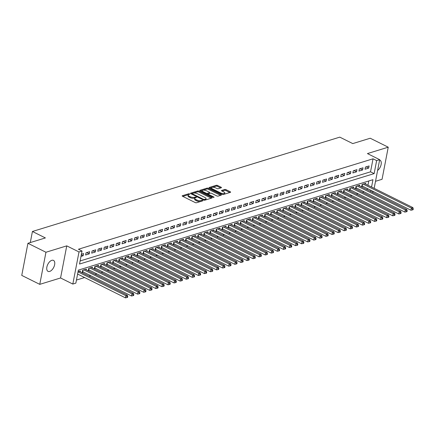 <?xml version="1.0" encoding="UTF-8"?>
<svg xmlns="http://www.w3.org/2000/svg" width="435" height="435" viewBox="0 0 435 435"><rect width="100%" height="100%" fill="white"/><g stroke="black" fill="none" stroke-linecap="round" stroke-linejoin="round"><path stroke-width="0.65" d="M189.627 193.879L188.714 193.76L182.379 195.707A0.941 0.359 10.9 0 0 182.162 195.88A0.941 0.359 10.9 0 0 182.488 196.239L195.223 202.574A0.941 0.359 10.9 0 0 196.522 202.743L202.857 200.796L202.781 200.421L201.052 200.557A3.007 1.153 10.9 0 1 196.876 200.013L195.815 199.486A3.007 1.153 10.9 0 1 194.771 198.333A3.007 1.153 10.9 0 1 195.462 197.778L196.43 197.403L196.201 197.147L194.472 197.283A3.007 1.153 10.9 0 1 190.302 196.745L189.241 196.218A3.007 1.153 10.9 0 1 188.197 195.059A3.007 1.153 10.9 0 1 188.882 194.505L189.856 194.13L189.627 193.879M188.605 194.614L182.798 196.392M195.184 197.887L194.304 198.153L194.472 197.283M51.819 260.326A6.128 3.317 116.4 0 0 47.225 265.736A6.128 3.317 116.4 0 0 48.024 271.364A6.128 3.317 116.4 0 0 49.682 271.435A6.128 3.317 116.4 0 0 54.277 266.024A6.128 3.317 116.4 0 0 53.478 260.396A6.128 3.317 116.4 0 0 51.819 260.326M221.263 187.779A0.941 0.359 10.9 0 0 221.475 187.605A0.941 0.359 10.9 0 0 221.149 187.246L217.576 185.468A0.941 0.359 10.9 0 0 216.277 185.299L209.24 187.458A0.941 0.359 10.9 0 0 209.023 187.632A0.941 0.359 10.9 0 0 209.349 187.996L222.078 194.325A0.941 0.359 10.9 0 0 223.383 194.494L230.419 192.335A0.941 0.359 10.9 0 0 230.637 192.161A0.941 0.359 10.9 0 0 230.311 191.802L225.993 189.655A0.941 0.359 10.9 0 0 224.694 189.486L221.681 190.41A0.941 0.359 10.9 0 0 221.464 190.584A0.941 0.359 10.9 0 0 221.79 190.943L223.933 192.009A2.512 0.968 10.9 0 1 224.803 192.977A2.512 0.968 10.9 0 1 223.296 193.559A2.512 0.968 10.9 0 1 220.741 192.988L212.362 188.823A2.512 0.968 10.9 0 1 211.486 187.855A2.512 0.968 10.9 0 1 212.998 187.267A2.512 0.968 10.9 0 1 215.548 187.844L216.945 188.534A0.941 0.359 10.9 0 0 218.25 188.703L221.263 187.779M80.122 260.962L370.533 171.825L373.04 158.808L376.645 160.602L379.679 159.672L374.16 188.328M27.932 243.29L45.947 252.251L39.764 284.354L21.75 275.399L27.932 243.29L45.398 237.934L32.429 231.48L339.789 137.139L352.758 143.593L370.223 138.232L388.237 147.193L367.434 153.577L379.679 159.672M39.764 284.354L60.568 277.97L66.751 245.867L45.947 252.251M66.751 245.867L79.001 251.957L82.036 251.028L79.529 264.04L374.138 173.619L376.645 160.602M373.04 158.808L78.436 249.233L82.036 251.028M199.034 191.161A0.941 0.359 10.9 0 0 197.735 190.992L190.699 193.151A0.941 0.359 10.9 0 0 190.481 193.325A0.941 0.359 10.9 0 0 190.807 193.684L203.536 200.018A0.941 0.359 10.9 0 0 204.841 200.187L211.878 198.028A0.941 0.359 10.9 0 0 212.09 197.854A0.941 0.359 10.9 0 0 211.763 197.495L199.034 191.161L198.871 192.031A0.941 0.359 10.9 0 0 197.566 191.862L193.515 193.102M199.969 190.307L207.006 188.148A0.941 0.359 10.9 0 1 208.305 188.317L221.04 194.646A0.941 0.359 10.9 0 1 221.366 195.01A0.941 0.359 10.9 0 1 221.149 195.184L218.136 196.103A0.941 0.359 10.9 0 1 216.837 195.935L211.671 193.368A0.941 0.359 10.9 0 0 210.366 193.2L208.37 193.814A0.941 0.359 10.9 0 0 208.153 193.988A0.941 0.359 10.9 0 0 208.479 194.347L213.857 197.022L214.085 197.272L213.019 197.278L200.078 190.84A0.941 0.359 10.9 0 1 199.752 190.481A0.941 0.359 10.9 0 1 199.969 190.307L199.888 190.72M375.514 181.303L382.055 179.296L388.237 147.193M365.601 184.076L365.753 183.293L362.11 184.413L361.692 186.582L362.752 186.256M359.527 185.935L359.68 185.158L356.037 186.278L355.618 188.447L356.678 188.121M353.454 187.8L353.606 187.023L349.963 188.143L349.544 190.307L350.605 189.981M347.38 189.665L347.532 188.888L343.884 190.003L343.471 192.172L344.531 191.846M341.306 191.53L341.459 190.753L337.81 191.868L337.391 194.037L338.457 193.711M335.233 193.396L335.38 192.613L331.736 193.733L331.318 195.902L332.383 195.576M329.159 195.261L329.306 194.478L325.663 195.598L325.244 197.767L326.31 197.441M323.085 197.126L323.232 196.343L319.589 197.463L319.17 199.632L320.236 199.306M317.006 198.991L317.158 198.208L313.515 199.328L313.097 201.497L314.157 201.171M310.933 200.856L311.085 200.073L307.442 201.193L307.023 203.362L308.083 203.036M304.859 202.715L305.011 201.938L301.368 203.058L300.949 205.228L302.01 204.901M298.785 204.581L298.937 203.803L295.289 204.923L294.876 207.087L295.936 206.761M292.712 206.446L292.864 205.668L289.215 206.783L288.796 208.952L289.862 208.626M286.638 208.311L286.785 207.533L283.142 208.648L282.723 210.817L283.789 210.491M280.564 210.176L280.711 209.393L277.068 210.513L276.649 212.682L277.715 212.356M274.49 212.041L274.637 211.258L270.994 212.378L270.575 214.547L271.641 214.221M268.411 213.906L268.564 213.123L264.92 214.243L264.502 216.412L265.562 216.086M262.338 215.771L262.49 214.988L258.847 216.108L258.428 218.278L259.488 217.951M256.264 217.63L256.416 216.853L252.773 217.973L252.354 220.143L253.415 219.816M250.19 219.496L250.342 218.718L246.694 219.838L246.281 222.008L247.341 221.681M244.117 221.361L244.269 220.583L240.62 221.698L240.202 223.867L241.267 223.541M238.043 223.226L238.19 222.448L234.547 223.563L234.128 225.732L235.194 225.406M231.969 225.091L232.116 224.313L228.473 225.428L228.054 227.597L229.12 227.271M225.895 226.956L226.042 226.173L222.399 227.293L221.98 229.462L223.046 229.136M219.816 228.821L219.969 228.038L216.325 229.158L215.907 231.328L216.967 231.001M213.743 230.686L213.895 229.903L210.252 231.023L209.833 233.193L210.893 232.866M207.669 232.551L207.821 231.768L204.178 232.888L203.759 235.058L204.82 234.731M201.595 234.411L201.748 233.633L198.099 234.753L197.686 236.923L198.746 236.596M195.522 236.276L195.674 235.498L192.025 236.618L191.607 238.782L192.672 238.456M189.448 238.141L189.595 237.363L185.952 238.478L185.533 240.647L186.599 240.321M183.374 240.006L183.521 239.228L179.878 240.343L179.459 242.512L180.525 242.186M177.301 241.871L177.447 241.088L173.804 242.208L173.386 244.378L174.451 244.051M171.221 243.736L171.374 242.953L167.731 244.073L167.312 246.243L168.372 245.916M165.148 245.601L165.3 244.818L161.657 245.938L161.238 248.108L162.298 247.781M159.074 247.466L159.226 246.683L155.583 247.803L155.165 249.973L156.225 249.646M153 249.331L153.153 248.548L149.504 249.668L149.091 251.838L150.151 251.512M146.927 251.191L147.079 250.413L143.43 251.533L143.012 253.703L144.077 253.377M140.853 253.056L141 252.278L137.357 253.398L136.938 255.562L138.004 255.236M134.779 254.921L134.926 254.143L131.283 255.258L130.864 257.428L131.93 257.101M128.706 256.786L128.852 256.008L125.209 257.123L124.791 259.293L125.856 258.966M122.626 258.651L122.779 257.868L119.136 258.988L118.717 261.158L119.777 260.831M116.553 260.516L116.705 259.733L113.062 260.853L112.643 263.023L113.704 262.696M110.479 262.381L110.631 261.598L106.988 262.718L106.57 264.888L107.63 264.562M104.405 264.246L104.558 263.463L100.909 264.583L100.496 266.753L101.556 266.427M98.332 266.106L98.484 265.328L94.835 266.448L94.417 268.618L95.482 268.292M92.258 267.971L92.405 267.193L88.762 268.313L88.343 270.483L89.409 270.157M86.184 269.836L86.331 269.058L82.688 270.173L82.269 272.343L83.335 272.016M81.002 256.405L83.183 255.736L83.602 253.567L81.416 254.236M89.675 251.702L86.032 252.822L85.613 254.992L89.257 253.871L89.675 251.702M95.749 249.837L92.106 250.957L91.687 253.126L95.33 252.006L95.749 249.837M101.823 247.977L98.179 249.092L97.761 251.261L101.404 250.141L101.823 247.977M107.896 246.112L104.253 247.227L103.834 249.396L107.478 248.282L107.896 246.112M113.97 244.247L110.327 245.362L109.908 247.531L113.557 246.417L113.97 244.247M120.049 242.382L116.401 243.502L115.982 245.672L119.63 244.552L120.049 242.382M126.123 240.517L122.474 241.637L122.061 243.807L125.704 242.686L126.123 240.517M132.196 238.652L128.553 239.772L128.135 241.942L131.778 240.821L132.196 238.652M138.27 236.787L134.627 237.907L134.208 240.076L137.851 238.956L138.27 236.787M144.344 234.922L140.701 236.042L140.282 238.211L143.925 237.091L144.344 234.922M150.418 233.057L146.774 234.177L146.356 236.346L149.999 235.226L150.418 233.057M156.491 231.197L152.848 232.312L152.429 234.481L156.073 233.367L156.491 231.197M162.565 229.332L158.922 230.447L158.503 232.616L162.152 231.502L162.565 229.332M168.644 227.467L164.995 228.587L164.577 230.751L168.225 229.636L168.644 227.467M174.718 225.602L171.069 226.722L170.656 228.892L174.299 227.771L174.718 225.602M180.791 223.737L177.148 224.857L176.73 227.026L180.373 225.906L180.791 223.737M186.865 221.872L183.222 222.992L182.803 225.161L186.446 224.041L186.865 221.872M192.939 220.007L189.296 221.127L188.877 223.296L192.52 222.176L192.939 220.007M199.012 218.142L195.369 219.262L194.951 221.431L198.594 220.311L199.012 218.142M205.086 216.277L201.443 217.397L201.024 219.566L204.667 218.446L205.086 216.277M211.16 214.417L207.517 215.532L207.098 217.701L210.747 216.586L211.16 214.417M217.239 212.552L213.59 213.667L213.172 215.836L216.82 214.721L217.239 212.552M223.313 210.687L219.664 211.807L219.251 213.976L222.894 212.856L223.313 210.687M229.386 208.822L225.743 209.942L225.325 212.111L228.968 210.991L229.386 208.822M235.46 206.957L231.817 208.077L231.398 210.246L235.041 209.126L235.46 206.957M241.534 205.092L237.891 206.212L237.472 208.381L241.115 207.261L241.534 205.092M247.607 203.227L243.964 204.347L243.546 206.516L247.189 205.396L247.607 203.227M253.681 201.361L250.038 202.482L249.619 204.651L253.262 203.531L253.681 201.361M259.755 199.502L256.112 200.617L255.693 202.786L259.342 201.666L259.755 199.502M265.834 197.637L262.185 198.751L261.767 200.921L265.415 199.806L265.834 197.637M271.908 195.772L268.259 196.886L267.846 199.056L271.489 197.941L271.908 195.772M277.981 193.907L274.338 195.027L273.919 197.196L277.563 196.076L277.981 193.907M284.055 192.042L280.412 193.162L279.993 195.331L283.636 194.211L284.055 192.042M290.129 190.177L286.486 191.297L286.067 193.466L289.71 192.346L290.129 190.177M296.202 188.311L292.559 189.432L292.141 191.601L295.784 190.481L296.202 188.311M302.276 186.446L298.633 187.567L298.214 189.736L301.857 188.616L302.276 186.446M308.35 184.581L304.707 185.701L304.288 187.871L307.937 186.751L308.35 184.581M314.429 182.722L310.78 183.836L310.362 186.006L314.01 184.886L314.429 182.722M320.503 180.857L316.854 181.971L316.441 184.141L320.084 183.026L320.503 180.857M326.576 178.992L322.933 180.112L322.514 182.276L326.158 181.161L326.576 178.992M332.65 177.127L329.007 178.247L328.588 180.416L332.231 179.296L332.65 177.127M338.724 175.261L335.08 176.382L334.662 178.551L338.305 177.431L338.724 175.261M344.797 173.396L341.154 174.517L340.735 176.686L344.379 175.566L344.797 173.396M350.871 171.531L347.228 172.651L346.809 174.821L350.452 173.701L350.871 171.531M356.945 169.666L353.302 170.786L352.883 172.956L356.531 171.836L356.945 169.666M363.024 167.801L359.375 168.921L358.957 171.091L362.605 169.971L363.024 167.801M365.036 169.226L368.679 168.111L369.097 165.942L365.449 167.056L365.036 169.226M76.446 280.053L84.618 277.541M89.093 276.171L90.692 275.681M95.167 274.306L96.766 273.816M101.241 272.44L102.839 271.951M107.314 270.575L108.913 270.086M113.388 268.71L114.992 268.221M119.462 266.845L121.066 266.356M125.536 264.986L127.14 264.491M131.615 263.121L133.213 262.626M137.688 261.256L139.287 260.761M143.762 259.39L145.361 258.901M149.836 257.525L151.434 257.036M155.909 255.66L157.508 255.171M161.983 253.795L163.587 253.306M168.057 251.93L169.661 251.441M174.13 250.065L175.735 249.576M180.21 248.206L181.808 247.711M186.283 246.34L187.882 245.846M192.357 244.475L193.956 243.981M198.431 242.61L200.029 242.121M204.504 240.745L206.103 240.256M210.578 238.88L212.182 238.391M216.652 237.015L218.256 236.526M222.725 235.15L224.329 234.661M228.805 233.29L230.403 232.796M234.878 231.425L236.477 230.931M240.952 229.56L242.551 229.066M247.026 227.695L248.624 227.206M253.099 225.83L254.698 225.341M259.173 223.965L260.777 223.476M265.247 222.1L266.851 221.611M271.32 220.235L272.924 219.746M277.399 218.37L278.998 217.881M283.473 216.51L285.072 216.016M289.547 214.645L291.146 214.15M295.621 212.78L297.219 212.285M301.694 210.915L303.293 210.426M307.768 209.05L309.372 208.561M313.842 207.185L315.446 206.696M319.915 205.32L321.519 204.831M325.994 203.455L327.593 202.966M332.068 201.59L333.667 201.1M338.142 199.73L339.74 199.235M344.215 197.865L345.814 197.37M350.289 196L351.888 195.505M356.363 194.135L357.967 193.646M362.437 192.27L364.041 191.781M367.091 189.698L367.319 188.524M367.95 185.239L368.771 180.976M80.111 271.701L80.257 270.923L78.077 271.592M32.429 231.48L30.292 242.567M373.529 191.612L372.115 192.199M371.555 187.034L372.969 179.693L78.36 270.113L75.853 283.131L72.819 284.06L79.001 251.957M60.568 277.97L72.819 284.06M370.696 191.492L370.919 190.318M370.533 171.825L374.138 173.619M83.183 255.736L81.307 254.807M89.257 253.871L86.717 252.61M95.33 252.006L92.796 250.745M101.404 250.141L98.87 248.88M107.478 248.282L104.944 247.015M113.557 246.417L111.017 245.155M119.63 244.552L117.091 243.29M125.704 242.686L123.165 241.425M131.778 240.821L129.238 239.56M137.851 238.956L135.312 237.695M143.925 237.091L141.391 235.83M149.999 235.226L147.465 233.965M156.073 233.367L153.539 232.1M162.152 231.502L159.612 230.24M168.225 229.636L165.686 228.375M174.299 227.771L171.76 226.51M180.373 225.906L177.833 224.645M186.446 224.041L183.907 222.78M192.52 222.176L189.986 220.915M198.594 220.311L196.06 219.05M204.667 218.446L202.134 217.185M210.747 216.586L208.207 215.32M216.82 214.721L214.281 213.46M222.894 212.856L220.355 211.595M228.968 210.991L226.428 209.73M235.041 209.126L232.502 207.865M241.115 207.261L238.581 206M247.189 205.396L244.655 204.135M253.262 203.531L250.729 202.27M259.342 201.666L256.802 200.404M265.415 199.806L262.876 198.539M271.489 197.941L268.95 196.68M277.563 196.076L275.023 194.815M283.636 194.211L281.097 192.95M289.71 192.346L287.176 191.085M295.784 190.481L293.25 189.22M301.857 188.616L299.323 187.354M307.937 186.751L305.397 185.489M314.01 184.886L311.471 183.624M320.084 183.026L317.545 181.759M326.158 181.161L323.618 179.9M332.231 179.296L329.692 178.035M338.305 177.431L335.771 176.17M344.379 175.566L341.845 174.304M350.452 173.701L347.918 172.439M356.531 171.836L353.992 170.574M362.605 169.971L360.066 168.709M368.679 168.111L366.139 166.844M377.602 170.455A6.128 3.317 116.4 0 0 381.065 164.805A6.128 3.317 116.4 0 0 379.978 160.183A6.128 3.317 116.4 0 0 379.608 160.047M188.197 195.059L188.029 195.929A3.007 1.153 10.9 0 0 189.073 197.082L189.241 196.218M194.304 198.153A3.007 1.153 10.9 0 1 190.133 197.61L189.073 197.082M194.771 198.333L194.608 199.203A3.007 1.153 10.9 0 0 195.652 200.356L195.815 199.486M200.573 201.497A3.007 1.153 10.9 0 1 196.712 200.883L195.652 200.356M211.29 198.208L198.871 192.031M192.237 193.493L191.117 193.841M192.341 193.444L192.422 193.82L203.596 199.377L205.374 199.23A3.007 1.153 10.9 0 0 206.059 198.67A3.007 1.153 10.9 0 0 205.016 197.517L197.376 193.716A3.007 1.153 10.9 0 0 193.205 193.178L192.341 193.444M205.461 199.997A3.007 1.153 10.9 0 0 205.891 199.54L206.059 198.67M200.388 190.992L206.837 189.013L207.006 188.148M220.561 195.364L208.142 189.181A0.941 0.359 10.9 0 0 206.837 189.013M206.315 190.704A2.512 0.968 10.9 0 0 203.759 190.133A2.512 0.968 10.9 0 0 202.253 190.72A2.512 0.968 10.9 0 0 203.123 191.683L206.076 193.151A0.941 0.359 10.9 0 0 207.381 193.319L209.376 192.71A0.941 0.359 10.9 0 0 209.594 192.536A0.941 0.359 10.9 0 0 209.268 192.172L206.315 190.704M202.253 190.72L202.085 191.585A2.512 0.968 10.9 0 0 202.128 191.857M206.902 194.233A0.941 0.359 10.9 0 0 207.212 194.189L207.381 193.319M208.24 193.874L207.212 194.189M209.344 193.515A0.941 0.359 10.9 0 0 209.425 193.401L209.594 192.536M211.486 187.855L211.318 188.725A2.512 0.968 10.9 0 0 211.361 188.997M222.1 194.336A2.512 0.968 10.9 0 0 223.78 194.374M224.291 194.217A2.512 0.968 10.9 0 0 224.634 193.841L224.803 192.977M229.832 192.515L225.83 190.525A0.941 0.359 10.9 0 0 224.525 190.356L222.1 191.101M220.675 187.958L217.413 186.338A0.941 0.359 10.9 0 0 216.108 186.169L212.345 187.322M211.829 187.48L209.659 188.148M77.604 274.055L125.465 297.861L125.878 295.691L127.401 295.224L79.197 271.25M78.017 271.886L125.878 295.691L127.145 296.665L126.982 297.535L127.585 297.35L127.754 296.48L127.145 296.665M127.401 295.224L127.754 296.48M126.982 297.535L125.465 297.861M82.416 271.603L82.443 271.614A0.957 0.37 -169.1 0 1 82.759 271.734L131.539 295.996L131.957 293.826L133.474 293.359L85.271 269.385M83.754 269.847L131.957 293.826L133.224 294.805L133.056 295.669L133.665 295.485L133.828 294.615L133.224 294.805M133.474 293.359L133.828 294.615M133.056 295.669L131.539 295.996M88.49 269.738L88.517 269.749A0.957 0.37 -169.1 0 1 88.832 269.869L137.612 294.131L138.031 291.961L139.548 291.493L91.345 267.52M89.827 267.987L138.031 291.961L139.298 292.94L139.129 293.804L139.738 293.62L139.901 292.75L139.298 292.94M139.548 291.493L139.901 292.75M139.129 293.804L137.612 294.131M94.564 267.873L94.591 267.884A0.957 0.37 -169.1 0 1 94.906 268.003L143.686 292.266L144.105 290.096L145.622 289.628L97.418 265.654M95.901 266.122L144.105 290.096L145.372 291.075L145.203 291.939L145.812 291.754L145.975 290.885L145.372 291.075M145.622 289.628L145.975 290.885M145.203 291.939L143.686 292.266M100.637 266.008L100.67 266.019A0.957 0.37 -169.1 0 1 100.98 266.138L149.76 290.401L150.178 288.231L151.695 287.769L103.492 263.789M101.975 264.257L150.178 288.231L151.445 289.21L151.277 290.074L151.886 289.889L152.054 289.025L151.445 289.21M151.695 287.769L152.054 289.025M151.277 290.074L149.76 290.401M106.711 264.143L106.744 264.154A0.957 0.37 -169.1 0 1 107.053 264.273L155.833 288.535L156.252 286.366L157.769 285.904L109.566 261.924M108.049 262.392L156.252 286.366L157.519 287.345L157.35 288.215L157.959 288.024L158.128 287.16L157.519 287.345M157.769 285.904L158.128 287.16M157.35 288.215L155.833 288.535M112.785 262.278L112.817 262.289A0.957 0.37 -169.1 0 1 113.127 262.408L161.907 286.67L162.326 284.501L163.843 284.039L115.639 260.059M114.122 260.527L162.326 284.501L163.593 285.48L163.424 286.35L164.033 286.159L164.202 285.295L163.593 285.48M163.843 284.039L164.202 285.295M163.424 286.35L161.907 286.67M118.858 260.418L118.891 260.424A0.957 0.37 -169.1 0 1 119.201 260.543L167.981 284.811L168.399 282.641L169.922 282.174L121.718 258.194M120.196 258.662L168.399 282.641L169.666 283.615L169.503 284.485L170.107 284.3L170.275 283.43L169.666 283.615M169.922 282.174L170.275 283.43M169.503 284.485L167.981 284.811M124.932 258.553L124.965 258.559A0.957 0.37 -169.1 0 1 125.28 258.678L174.06 282.946L174.473 280.776L175.996 280.309L127.792 256.335M126.27 256.797L174.473 280.776L175.74 281.749L175.577 282.619L176.18 282.435L176.349 281.565L175.74 281.749M175.996 280.309L176.349 281.565M175.577 282.619L174.06 282.946M131.011 256.688L131.038 256.693A0.957 0.37 -169.1 0 1 131.354 256.819L180.133 281.081L180.552 278.911L182.069 278.443L133.866 254.47M132.349 254.932L180.552 278.911L181.819 279.884L181.651 280.754L182.26 280.57L182.423 279.7L181.819 279.884M182.069 278.443L182.423 279.7M181.651 280.754L180.133 281.081M137.085 254.823L137.112 254.834A0.957 0.37 -169.1 0 1 137.427 254.953L186.207 279.216L186.626 277.046L188.143 276.578L139.94 252.604M138.422 253.072L186.626 277.046L187.893 278.025L187.724 278.889L188.333 278.704L188.496 277.834L187.893 278.025M188.143 276.578L188.496 277.834M187.724 278.889L186.207 279.216M143.158 252.958L143.186 252.969A0.957 0.37 -169.1 0 1 143.501 253.088L192.281 277.351L192.7 275.181L194.217 274.713L146.013 250.739M144.496 251.207L192.7 275.181L193.966 276.16L193.798 277.024L194.407 276.839L194.57 275.969L193.966 276.16M194.217 274.713L194.57 275.969M193.798 277.024L192.281 277.351M149.232 251.093L149.265 251.104A0.957 0.37 -169.1 0 1 149.575 251.223L198.355 275.485L198.773 273.316L200.29 272.848L152.087 248.874M150.57 249.342L198.773 273.316L200.04 274.295L199.872 275.159L200.481 274.974L200.649 274.11L200.04 274.295M200.29 272.848L200.649 274.11M199.872 275.159L198.355 275.485M155.306 249.228L155.338 249.239A0.957 0.37 -169.1 0 1 155.648 249.358L204.428 273.62L204.847 271.451L206.364 270.989L158.161 247.009M156.643 247.477L204.847 271.451L206.114 272.43L205.945 273.294L206.554 273.109L206.723 272.245L206.114 272.43M206.364 270.989L206.723 272.245M205.945 273.294L204.428 273.62M161.38 247.363L161.412 247.374A0.957 0.37 -169.1 0 1 161.722 247.493L210.502 271.755L210.921 269.586L212.438 269.124L164.234 245.144M162.717 245.612L210.921 269.586L212.188 270.565L212.019 271.435L212.628 271.244L212.797 270.38L212.188 270.565M212.438 269.124L212.797 270.38M212.019 271.435L210.502 271.755M167.453 245.498L167.486 245.509A0.957 0.37 -169.1 0 1 167.796 245.628L216.576 269.89L216.994 267.726L218.517 267.259L170.313 243.279M168.791 243.747L216.994 267.726L218.261 268.7L218.098 269.569L218.702 269.379L218.87 268.515L218.261 268.7M218.517 267.259L218.87 268.515M218.098 269.569L216.576 269.89M173.527 243.638L173.56 243.643A0.957 0.37 -169.1 0 1 173.875 243.763L222.655 268.031L223.068 265.861L224.59 265.393L176.387 241.414M174.865 241.882L223.068 265.861L224.335 266.834L224.172 267.704L224.775 267.52L224.944 266.65L224.335 266.834M224.59 265.393L224.944 266.65M224.172 267.704L222.655 268.031M179.606 241.773L179.633 241.778A0.957 0.37 -169.1 0 1 179.949 241.903L228.728 266.166L229.147 263.996L230.664 263.528L182.461 239.554M180.944 240.017L229.147 263.996L230.414 264.969L230.245 265.839L230.854 265.654L231.018 264.784L230.414 264.969M230.664 263.528L231.018 264.784M230.245 265.839L228.728 266.166M185.68 239.908L185.707 239.913A0.957 0.37 -169.1 0 1 186.022 240.038L234.802 264.301L235.221 262.131L236.738 261.663L188.534 237.689M187.017 238.152L235.221 262.131L236.488 263.104L236.319 263.974L236.928 263.789L237.091 262.919L236.488 263.104M236.738 261.663L237.091 262.919M236.319 263.974L234.802 264.301M191.753 238.043L191.781 238.054A0.957 0.37 -169.1 0 1 192.096 238.173L240.876 262.435L241.294 260.266L242.812 259.798L194.608 235.824M193.091 236.292L241.294 260.266L242.561 261.245L242.393 262.109L243.002 261.924L243.165 261.054L242.561 261.245M242.812 259.798L243.165 261.054M242.393 262.109L240.876 262.435M197.827 236.178L197.86 236.189A0.957 0.37 -169.1 0 1 198.17 236.308L246.95 260.57L247.368 258.401L248.885 257.933L200.682 233.959M199.165 234.427L247.368 258.401L248.635 259.38L248.467 260.244L249.076 260.059L249.244 259.189L248.635 259.38M248.885 257.933L249.244 259.189M248.467 260.244L246.95 260.57M203.901 234.313L203.933 234.324A0.957 0.37 -169.1 0 1 204.243 234.443L253.023 258.705L253.442 256.536L254.959 256.068L206.755 232.094M205.238 232.562L253.442 256.536L254.709 257.515L254.54 258.379L255.149 258.194L255.318 257.33L254.709 257.515M254.959 256.068L255.318 257.33M254.54 258.379L253.023 258.705M209.975 232.448L210.007 232.459A0.957 0.37 -169.1 0 1 210.317 232.578L259.097 256.84L259.516 254.671L261.033 254.209L212.829 230.229M211.312 230.697L259.516 254.671L260.782 255.649L260.614 256.519L261.223 256.329L261.392 255.465L260.782 255.649M261.033 254.209L261.392 255.465M260.614 256.519L259.097 256.84M216.048 230.583L216.081 230.593A0.957 0.37 -169.1 0 1 216.391 230.713L265.171 254.975L265.589 252.806L267.112 252.343L218.908 228.364M217.386 228.832L265.589 252.806L266.856 253.784L266.693 254.654L267.297 254.464L267.465 253.6L266.856 253.784M267.112 252.343L267.465 253.6M266.693 254.654L265.171 254.975M222.122 228.723L222.154 228.728A0.957 0.37 -169.1 0 1 222.47 228.848L271.25 253.11L271.663 250.946L273.185 250.478L224.982 226.499M223.459 226.967L271.663 250.946L272.93 251.919L272.767 252.789L273.37 252.599L273.539 251.734L272.93 251.919M273.185 250.478L273.539 251.734M272.767 252.789L271.25 253.11M228.201 226.858L228.228 226.863A0.957 0.37 -169.1 0 1 228.544 226.983L277.323 251.251L277.742 249.081L279.259 248.613L231.056 224.639M229.539 225.102L277.742 249.081L279.009 250.054L278.84 250.924L279.449 250.739L279.613 249.869L279.009 250.054M279.259 248.613L279.613 249.869M278.84 250.924L277.323 251.251M234.275 224.993L234.302 224.998A0.957 0.37 -169.1 0 1 234.617 225.123L283.397 249.385L283.816 247.216L285.333 246.748L237.129 222.774M235.612 223.237L283.816 247.216L285.083 248.189L284.914 249.059L285.523 248.874L285.686 248.004L285.083 248.189M285.333 246.748L285.686 248.004M284.914 249.059L283.397 249.385M240.348 223.128L240.376 223.139A0.957 0.37 -169.1 0 1 240.691 223.258L289.471 247.52L289.889 245.351L291.406 244.883L243.203 220.909M241.686 221.371L289.889 245.351L291.156 246.33L290.988 247.194L291.597 247.009L291.76 246.139L291.156 246.33M291.406 244.883L291.76 246.139M290.988 247.194L289.471 247.52M246.422 221.263L246.455 221.274A0.957 0.37 -169.1 0 1 246.765 221.393L295.544 245.655L295.963 243.486L297.48 243.018L249.277 219.044M247.76 219.512L295.963 243.486L297.23 244.465L297.062 245.329L297.671 245.144L297.839 244.274L297.23 244.465M297.48 243.018L297.839 244.274M297.062 245.329L295.544 245.655M252.496 219.398L252.528 219.409A0.957 0.37 -169.1 0 1 252.838 219.528L301.618 243.79L302.037 241.621L303.554 241.153L255.35 217.179M253.833 217.647L302.037 241.621L303.304 242.6L303.135 243.464L303.744 243.279L303.913 242.409L303.304 242.6M303.554 241.153L303.913 242.409M303.135 243.464L301.618 243.79M258.569 217.533L258.602 217.543A0.957 0.37 -169.1 0 1 258.912 217.663L307.692 241.925L308.11 239.756L309.628 239.293L261.424 215.314M259.907 215.782L308.11 239.756L309.377 240.734L309.209 241.599L309.818 241.414L309.986 240.55L309.377 240.734M309.628 239.293L309.986 240.55M309.209 241.599L307.692 241.925M264.643 215.668L264.676 215.678A0.957 0.37 -169.1 0 1 264.986 215.798L313.765 240.06L314.184 237.891L315.707 237.428L267.503 213.449M265.981 213.917L314.184 237.891L315.451 238.869L315.288 239.739L315.892 239.549L316.06 238.684L315.451 238.869M315.707 237.428L316.06 238.684M315.288 239.739L313.765 240.06M270.717 213.802L270.749 213.813A0.957 0.37 -169.1 0 1 271.065 213.933L319.845 238.195L320.258 236.026L321.78 235.563L273.577 211.584M272.054 212.052L320.258 236.026L321.525 237.004L321.362 237.874L321.965 237.684L322.134 236.819L321.525 237.004M321.78 235.563L322.134 236.819M321.362 237.874L319.845 238.195M276.796 211.943L276.823 211.948A0.957 0.37 -169.1 0 1 277.138 212.068L325.918 236.335L326.337 234.166L327.854 233.698L279.651 209.719M278.134 210.187L326.337 234.166L327.604 235.139L327.435 236.009L328.044 235.824L328.207 234.954L327.604 235.139M327.854 233.698L328.207 234.954M327.435 236.009L325.918 236.335M282.87 210.078L282.897 210.083A0.957 0.37 -169.1 0 1 283.212 210.203L331.992 234.47L332.411 232.301L333.928 231.833L285.724 207.859M284.207 208.321L332.411 232.301L333.678 233.274L333.509 234.144L334.118 233.959L334.281 233.089L333.678 233.274M333.928 231.833L334.281 233.089M333.509 234.144L331.992 234.47M288.943 208.213L288.971 208.218A0.957 0.37 -169.1 0 1 289.286 208.343L338.066 232.605L338.484 230.436L340.001 229.968L291.798 205.994M290.281 206.456L338.484 230.436L339.751 231.409L339.583 232.279L340.192 232.094L340.355 231.224L339.751 231.409M340.001 229.968L340.355 231.224M339.583 232.279L338.066 232.605M295.017 206.348L295.05 206.359A0.957 0.37 -169.1 0 1 295.36 206.478L344.139 230.74L344.558 228.571L346.075 228.103L297.872 204.129M296.355 204.591L344.558 228.571L345.825 229.549L345.656 230.414L346.265 230.229L346.434 229.359L345.825 229.549M346.075 228.103L346.434 229.359M345.656 230.414L344.139 230.74M301.091 204.483L301.123 204.493A0.957 0.37 -169.1 0 1 301.433 204.613L350.213 228.875L350.632 226.706L352.149 226.238L303.945 202.264M302.428 202.732L350.632 226.706L351.899 227.684L351.73 228.549L352.339 228.364L352.508 227.494L351.899 227.684M352.149 226.238L352.508 227.494M351.73 228.549L350.213 228.875M307.164 202.618L307.197 202.628A0.957 0.37 -169.1 0 1 307.507 202.748L356.287 227.01L356.705 224.841L358.222 224.373L310.019 200.399M308.502 200.867L356.705 224.841L357.972 225.819L357.804 226.684L358.413 226.499L358.581 225.634L357.972 225.819M358.222 224.373L358.581 225.634M357.804 226.684L356.287 227.01M313.238 200.752L313.271 200.763A0.957 0.37 -169.1 0 1 313.581 200.883L362.36 225.145L362.779 222.976L364.302 222.513L316.098 198.534M314.576 199.002L362.779 222.976L364.046 223.954L363.883 224.819L364.486 224.634L364.655 223.769L364.046 223.954M364.302 222.513L364.655 223.769M363.883 224.819L362.36 225.145M319.312 198.887L319.344 198.898A0.957 0.37 -169.1 0 1 319.66 199.018L368.44 223.28L368.853 221.11L370.375 220.648L322.172 196.669M320.649 197.137L368.853 221.11L370.12 222.089L369.957 222.959L370.56 222.769L370.729 221.904L370.12 222.089M370.375 220.648L370.729 221.904M369.957 222.959L368.44 223.28M325.391 197.022L325.418 197.033A0.957 0.37 -169.1 0 1 325.733 197.153L374.513 221.415L374.932 219.245L376.449 218.783L328.246 194.804M326.728 195.271L374.932 219.245L376.199 220.224L376.03 221.094L376.639 220.904L376.802 220.039L376.199 220.224M376.449 218.783L376.802 220.039M376.03 221.094L374.513 221.415M331.465 195.163L331.492 195.168A0.957 0.37 -169.1 0 1 331.807 195.288L380.587 219.555L381.006 217.386L382.523 216.918L334.319 192.939M332.802 193.406L381.006 217.386L382.273 218.359L382.104 219.229L382.713 219.044L382.876 218.174L382.273 218.359M382.523 216.918L382.876 218.174M382.104 219.229L380.587 219.555M337.538 193.298L337.565 193.303A0.957 0.37 -169.1 0 1 337.881 193.428L386.661 217.69L387.079 215.521L388.596 215.053L340.393 191.079M338.876 191.541L387.079 215.521L388.346 216.494L388.178 217.364L388.787 217.179L388.95 216.309L388.346 216.494M388.596 215.053L388.95 216.309M388.178 217.364L386.661 217.69M343.612 191.433L343.645 191.438A0.957 0.37 -169.1 0 1 343.954 191.563L392.734 215.825L393.153 213.656L394.67 213.188L346.467 189.214M344.95 189.676L393.153 213.656L394.42 214.629L394.251 215.499L394.86 215.314L395.029 214.444L394.42 214.629M394.67 213.188L395.029 214.444M394.251 215.499L392.734 215.825M349.686 189.568L349.718 189.578A0.957 0.37 -169.1 0 1 350.028 189.698L398.808 213.96L399.227 211.791L400.744 211.323L352.54 187.349M351.023 187.817L399.227 211.791L400.494 212.769L400.325 213.634L400.934 213.449L401.103 212.579L400.494 212.769M400.744 211.323L401.103 212.579M400.325 213.634L398.808 213.96M355.759 187.702L355.792 187.713A0.957 0.37 -169.1 0 1 356.102 187.833L404.882 212.095L405.3 209.926L406.817 209.458L358.614 185.484M357.097 185.952L405.3 209.926L406.567 210.904L406.399 211.769L407.008 211.584L407.176 210.714L406.567 210.904M406.817 209.458L407.176 210.714M406.399 211.769L404.882 212.095M361.833 185.837L361.866 185.848A0.957 0.37 -169.1 0 1 362.176 185.968L410.955 210.23L411.374 208.06L412.897 207.593L364.693 183.619M363.171 184.087L411.374 208.06L412.641 209.039L412.478 209.904L413.081 209.719L413.25 208.854L412.641 209.039M412.897 207.593L413.25 208.854M412.478 209.904L410.955 210.23M188.545 194.63L188.714 193.76M201.704 201.149L201.867 200.301M195.125 197.898L195.293 197.033M190.133 197.61L190.302 196.745M196.712 200.883L196.876 200.013M200.888 201.4L201.052 200.557M182.298 196.12L182.379 195.707M211.649 198.099L211.763 197.495M190.617 193.57L190.699 193.151M197.566 191.862L197.735 190.992M192.303 194.429L192.422 193.82M203.477 199.986L203.596 199.377M204.363 200.23L204.51 199.491M205.211 200.073L205.374 199.23M208.142 189.181L208.305 188.317M220.92 195.25L221.04 194.646M208.365 194.962L208.479 194.347M213.781 197.425L213.857 197.022M203.004 192.297L203.123 191.683M205.956 193.765L206.076 193.151M209.213 193.553L209.376 192.71M212.242 189.432L212.362 188.823M220.621 193.602L220.741 192.988M221.6 190.829L221.681 190.41M224.525 190.356L224.694 189.486M225.83 190.525L225.993 189.655M230.191 192.406L230.311 191.802M209.159 187.876L209.24 187.458M216.108 186.169L216.277 185.299M217.413 186.338L217.576 185.468M221.034 187.849L221.149 187.246M82.443 271.614L82.721 270.168M82.759 271.734L83.08 270.053M88.517 269.749L88.8 268.303M88.832 269.869L89.153 268.188M94.591 267.884L94.873 266.438M94.906 268.003L95.227 266.329M100.67 266.019L100.947 264.572M100.98 266.138L101.301 264.464M106.744 264.154L107.021 262.707M107.053 264.273L107.38 262.599M112.817 262.289L113.095 260.842M113.127 262.408L113.453 260.734M118.891 260.424L119.168 258.977M119.201 260.543L119.527 258.868M124.965 258.559L125.242 257.112M125.28 258.678L125.601 257.003M131.038 256.693L131.316 255.247M131.354 256.819L131.674 255.138M137.112 254.834L137.395 253.387M137.427 254.953L137.748 253.273M143.186 252.969L143.468 251.522M143.501 253.088L143.822 251.414M149.265 251.104L149.542 249.657M149.575 251.223L149.896 249.549M155.338 249.239L155.616 247.792M155.648 249.358L155.975 247.684M161.412 247.374L161.689 245.927M161.722 247.493L162.048 245.818M167.486 245.509L167.763 244.062M167.796 245.628L168.122 243.953M173.56 243.643L173.837 242.197M173.875 243.763L174.196 242.088M179.633 241.778L179.911 240.332M179.949 241.903L180.269 240.223M185.707 239.913L185.99 238.467M186.022 240.038L186.343 238.358M191.781 238.054L192.063 236.607M192.096 238.173L192.417 236.493M197.86 236.189L198.137 234.742M198.17 236.308L198.49 234.634M203.933 234.324L204.211 232.877M204.243 234.443L204.57 232.768M210.007 232.459L210.284 231.012M210.317 232.578L210.643 230.903M216.081 230.593L216.358 229.147M216.391 230.713L216.717 229.038M222.154 228.728L222.432 227.282M222.47 228.848L222.791 227.173M228.228 226.863L228.505 225.417M228.544 226.983L228.864 225.308M234.302 224.998L234.585 223.552M234.617 225.123L234.938 223.443M240.376 223.139L240.658 221.692M240.691 223.258L241.012 221.578M246.455 221.274L246.732 219.827M246.765 221.393L247.085 219.713M252.528 219.409L252.806 217.962M252.838 219.528L253.165 217.853M258.602 217.543L258.879 216.097M258.912 217.663L259.238 215.988M264.676 215.678L264.953 214.232M264.986 215.798L265.312 214.123M270.749 213.813L271.027 212.367M271.065 213.933L271.386 212.258M276.823 211.948L277.1 210.502M277.138 212.068L277.459 210.393M282.897 210.083L283.18 208.637M283.212 210.203L283.533 208.528M288.971 208.218L289.253 206.772M289.286 208.343L289.607 206.663M295.05 206.359L295.327 204.912M295.36 206.478L295.68 204.798M301.123 204.493L301.401 203.047M301.433 204.613L301.76 202.938M307.197 202.628L307.474 201.182M307.507 202.748L307.833 201.073M313.271 200.763L313.548 199.317M313.581 200.883L313.907 199.208M319.344 198.898L319.622 197.452M319.66 199.018L319.981 197.343M325.418 197.033L325.695 195.587M325.733 197.153L326.054 195.478M331.492 195.168L331.774 193.722M331.807 195.288L332.128 193.613M337.565 193.303L337.848 191.857M337.881 193.428L338.202 191.748M343.645 191.438L343.922 189.992M343.954 191.563L344.275 189.883M349.718 189.578L349.996 188.132M350.028 189.698L350.354 188.018M355.792 187.713L356.069 186.267M356.102 187.833L356.428 186.158M361.866 185.848L362.143 184.402M362.176 185.968L362.502 184.293M192.047 194.304L192.194 193.564M208.001 194.782L208.153 193.988"/></g></svg>
